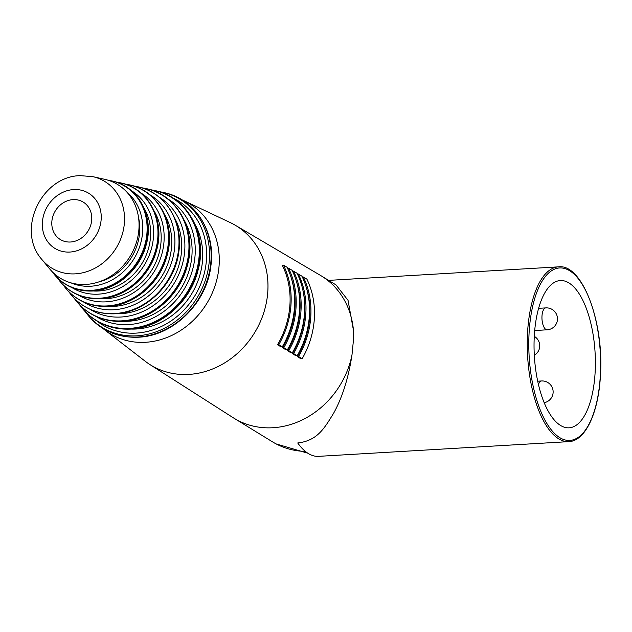 <?xml version="1.0" encoding="UTF-8"?>
<svg xmlns="http://www.w3.org/2000/svg" width="632" height="632" viewBox="0 0 632 632"><rect width="100%" height="100%" fill="white"/><g stroke="black" fill="none" stroke-linecap="round" stroke-linejoin="round"><path stroke-width="0.95" d="M595.099 372.817A73.77 30.431 86.6 0 0 560.379 280.545A73.77 30.431 86.6 0 0 534.324 335.545A73.77 30.431 86.6 0 0 569.045 427.825A73.77 30.431 86.6 0 0 595.099 372.817M102.819 328.371L104.88 330.038A76.156 66.668 121.5 0 0 145.534 342.291A76.156 66.668 121.5 0 0 216.405 281.272A76.156 66.668 121.5 0 0 184.141 200.786L230.269 222.59A81.702 71.527 121.5 0 1 235.278 225.245L320.345 275.323A83.487 73.091 121.5 0 1 321.333 275.915L336.066 284.953L348.042 300.35L353.446 330.354L353.217 342.386L351.985 354.987C348.437 378.118 342.299 397.567 333.562 413.344C324.461 427.998 317.62 440.709 297.727 442.969A87.54 36.111 -93.4 0 0 318.504 456.351L568.792 441.634A87.54 36.111 -93.4 0 1 527.586 332.124A87.54 36.111 -93.4 0 1 558.514 266.854L328.608 280.379M70.523 242.009A21.946 19.213 -58.5 0 0 90.653 225.419A21.946 19.213 -58.5 0 0 83.25 202.106A21.946 19.213 -58.5 0 0 73.043 199.609A21.946 19.213 -58.5 0 0 52.914 216.199A21.946 19.213 -58.5 0 0 60.309 239.512A21.946 19.213 -58.5 0 0 70.523 242.009M133.336 185.911A66.289 58.033 121.5 0 1 137.61 186.693A66.289 58.033 121.5 0 1 142.374 187.996A66.289 58.033 121.5 0 1 177.363 256.908A66.289 58.033 121.5 0 1 114.803 313.567A66.289 58.033 121.5 0 1 74.537 298.604A66.289 58.033 121.5 0 1 71.219 294.954L68.572 291.486M92.833 176.652L104.778 179.33A54.921 48.079 121.5 0 1 138.155 235.278A54.921 48.079 121.5 0 1 85.881 284.447A54.921 48.079 121.5 0 1 49.77 269.027L41.965 259.594C15.855 230.554 41.112 176.225 80.232 175.649L92.833 176.652A50.781 44.453 121.5 0 1 123.698 228.381A50.781 44.453 121.5 0 1 75.358 273.846A50.781 44.453 121.5 0 1 41.965 259.594M144.049 208.11A53.578 46.902 121.5 0 1 143.338 261.111A53.578 46.902 121.5 0 1 98.75 290.989A53.578 46.902 121.5 0 1 93.228 290.981M154.311 211.293A56.58 49.533 121.5 0 1 153.434 267.21A56.58 49.533 121.5 0 1 106.389 298.683A56.58 49.533 121.5 0 1 100.717 298.683M164.604 214.493A59.59 52.172 121.5 0 1 163.554 273.324A59.59 52.172 121.5 0 1 114.052 306.402A59.59 52.172 121.5 0 1 108.238 306.409M174.732 218.269A62.426 54.652 121.5 0 1 172.86 279.51A62.426 54.652 121.5 0 1 121.273 313.67A62.426 54.652 121.5 0 1 116.193 313.725M235.278 225.245A81.702 71.527 121.5 0 1 263.986 312.018A81.702 71.527 121.5 0 1 188.85 374.413A81.702 71.527 121.5 0 1 149.863 364.53A81.702 71.527 121.5 0 1 145.226 361.259L104.88 330.038M195.185 224.668A68.406 59.89 121.5 0 1 192.95 291.676A68.406 59.89 121.5 0 1 136.48 328.988A68.406 59.89 121.5 0 1 131.172 329.059M184.821 221.413A65.38 57.236 121.5 0 1 182.782 285.514A65.38 57.236 121.5 0 1 128.778 321.23A65.38 57.236 121.5 0 1 123.572 321.293M305.39 451.43A83.487 73.091 121.5 0 1 276.192 443.941A83.487 73.091 121.5 0 1 272.51 441.847L234.038 418.25A83.487 73.091 121.5 0 1 233.058 417.641L149.863 364.53M302.175 358.7A83.819 73.375 -58.5 0 0 306.899 279.154L303.336 277.021A83.74 73.312 121.5 0 1 298.612 356.567L302.175 358.7L300.95 358.771L297.388 356.638A82.579 72.293 -58.5 0 0 306.338 287.584M297.198 355.721A83.716 73.288 -58.5 0 0 301.922 276.176L298.359 274.043A83.637 73.225 121.5 0 1 293.635 353.588L297.198 355.721L295.974 355.792L292.411 353.659A82.468 72.198 -58.5 0 0 302.997 290.633M292.34 352.814A83.614 73.201 -58.5 0 0 297.072 273.269L293.509 271.136A83.535 73.138 121.5 0 1 288.777 350.681L292.34 352.814L291.123 352.885L287.56 350.752A82.373 72.111 -58.5 0 0 296.542 281.761M287.363 349.836A83.511 73.107 -58.5 0 0 292.087 270.291L288.532 268.158A83.432 73.043 121.5 0 1 283.8 347.703L287.363 349.836L286.138 349.907L282.583 347.774A82.271 72.024 -58.5 0 0 290.696 276.176M281.098 346.881L277.535 344.756A82.16 71.93 -58.5 0 0 282.259 265.211L283.484 265.14A83.329 72.957 121.5 0 1 278.759 344.677L282.314 346.81L281.098 346.881M138.534 217.479A50.481 44.201 121.5 0 1 99.074 281.817M278.759 344.677L277.535 344.756M282.314 346.81A83.408 73.02 -58.5 0 0 287.047 267.265L283.484 265.14M283.8 347.703L282.583 347.774M288.532 268.158L287.497 268.221M288.777 350.681L287.56 350.752M293.509 271.136L292.521 271.199M293.635 353.588L292.411 353.659M298.359 274.043L297.467 274.098M298.612 356.567L297.388 356.638M303.336 277.021L302.357 277.085M529.126 332.361A86.371 35.629 86.6 0 0 559.755 437.628A86.371 35.629 86.6 0 0 600.297 376A86.371 35.629 86.6 0 0 569.669 270.741A86.371 35.629 86.6 0 0 529.126 332.361M547.146 329.801A10.973 10.973 0 0 0 557.456 318.204A10.973 10.973 0 0 0 545.858 307.895A10.973 4.527 86.6 0 0 541.987 316.071A10.973 4.527 86.6 0 0 545.874 329.446A10.973 4.527 86.6 0 0 547.146 329.801L534.696 330.528M164.044 192.61C194.956 198.859 215.82 231.415 210.93 265.543C207.091 302.641 173.445 335.987 138.503 337.204C118.137 338.017 101.46 330.892 88.48 315.826A75.437 66.044 -58.5 0 0 138.084 337.006A75.437 66.044 -58.5 0 0 209.895 269.461A75.437 66.044 -58.5 0 0 164.044 192.61L158.695 191.559A74.979 65.641 121.5 0 1 162.716 192.318A74.979 65.641 121.5 0 1 208.291 268.703A74.979 65.641 121.5 0 1 136.915 335.829A74.979 65.641 121.5 0 1 87.611 314.776L85.115 311.537M96.988 321.056A72.672 63.627 -58.5 0 0 136.236 333.103A72.672 63.627 -58.5 0 0 203.962 274.565A72.672 63.627 -58.5 0 0 172.56 197.824M76.654 301.527A69.22 60.593 -58.5 0 0 76.741 301.63A69.22 60.593 -58.5 0 0 122.253 321.064A69.22 60.593 -58.5 0 0 188.139 259.096A69.22 60.593 -58.5 0 0 146.071 188.589L141.608 187.751A69.125 60.514 121.5 0 1 145.802 188.526A69.125 60.514 121.5 0 1 187.823 258.946A69.125 60.514 121.5 0 1 122.023 320.835A69.125 60.514 121.5 0 1 76.567 301.425L73.976 298.035M89.87 309.198A65.894 57.694 -58.5 0 0 121.068 317.019A65.894 57.694 -58.5 0 0 181.629 266.854A65.894 57.694 -58.5 0 0 158.766 196.86M150.124 189.655A72.08 63.105 121.5 0 1 154.334 190.437A72.08 63.105 121.5 0 1 198.14 263.86A72.08 63.105 121.5 0 1 129.528 328.395A72.08 63.105 121.5 0 1 82.136 308.155L79.529 304.75M96.096 316.482A68.849 60.277 -58.5 0 0 128.58 324.579A68.849 60.277 -58.5 0 0 191.828 272.242A68.849 60.277 -58.5 0 0 168.08 199.104M82.294 308.345A72.246 63.247 -58.5 0 0 82.452 308.542A72.246 63.247 -58.5 0 0 129.955 328.822A72.246 63.247 -58.5 0 0 198.725 264.144A72.246 63.247 -58.5 0 0 154.816 190.548A72.246 63.247 -58.5 0 0 154.571 190.493M83.543 301.978A63.058 55.205 -58.5 0 0 113.847 309.751A63.058 55.205 -58.5 0 0 171.888 261.45A63.058 55.205 -58.5 0 0 149.46 194.49M65.665 288.239A63.382 55.49 -58.5 0 0 65.736 288.326A63.382 55.49 -58.5 0 0 107.416 306.125A63.382 55.49 -58.5 0 0 167.749 249.379A63.382 55.49 -58.5 0 0 129.22 184.813L124.654 183.983A63.303 55.419 121.5 0 1 128.999 184.757A63.303 55.419 121.5 0 1 167.48 249.253A63.303 55.419 121.5 0 1 107.219 305.928A63.303 55.419 121.5 0 1 65.594 288.153L62.931 284.637M78.368 295.057A59.85 52.393 -58.5 0 0 106.2 301.843A59.85 52.393 -58.5 0 0 161.097 256.6A59.85 52.393 -58.5 0 0 140.944 193.021M108.017 180.191A57.212 50.086 121.5 0 1 111.398 180.815A57.212 50.086 121.5 0 1 146.174 239.094A57.212 50.086 121.5 0 1 91.719 290.317A57.212 50.086 121.5 0 1 54.099 274.256L51.998 271.515M70.95 282.852A53.752 47.06 -58.5 0 0 90.7 286.233A53.752 47.06 -58.5 0 0 138.89 248.763A53.752 47.06 -58.5 0 0 126.708 191.938M54.241 274.43A57.37 50.22 -58.5 0 0 54.392 274.612A57.37 50.22 -58.5 0 0 92.114 290.72A57.37 50.22 -58.5 0 0 146.727 239.354A57.37 50.22 -58.5 0 0 111.856 180.918A57.37 50.22 -58.5 0 0 111.627 180.863M115.996 182.048A60.301 52.796 121.5 0 1 120.333 182.814A60.301 52.796 121.5 0 1 156.981 244.244A60.301 52.796 121.5 0 1 99.579 298.241A60.301 52.796 121.5 0 1 59.929 281.303L57.267 277.78M71.977 287.607A56.848 49.762 -58.5 0 0 98.56 294.149A56.848 49.762 -58.5 0 0 150.732 251.086A56.848 49.762 -58.5 0 0 131.409 190.698M59.993 281.382A60.372 52.851 -58.5 0 0 60.056 281.461A60.372 52.851 -58.5 0 0 99.753 298.407A60.372 52.851 -58.5 0 0 157.218 244.363A60.372 52.851 -58.5 0 0 120.522 182.861A60.372 52.851 -58.5 0 0 120.428 182.838M73.636 189.568A32.335 28.306 -58.5 0 0 42.376 222.535A32.335 28.306 -58.5 0 0 69.923 252.05A32.335 28.306 -58.5 0 0 101.183 219.083A32.335 28.306 -58.5 0 0 73.636 189.568M76.567 301.425L76.741 301.63C88.709 315.518 104.075 322.091 122.837 321.34C151.799 320.171 180.199 295.349 187.499 265.005C197.105 230.893 177.663 194.79 146.071 188.589A69.22 60.593 -58.5 0 0 145.937 188.557M65.594 288.153L65.736 288.326C76.725 301.077 90.826 307.105 108.04 306.417C134.261 305.343 159.983 283.183 166.99 255.81C176.368 224.321 158.537 190.548 129.22 184.813A63.382 55.49 -58.5 0 0 129.11 184.781M351.985 354.987A83.487 73.091 121.5 0 1 272.898 427.738A83.487 73.091 121.5 0 1 234.038 418.25M321.333 275.915A83.487 73.091 121.5 0 1 353.446 330.354M544.152 402.703A10.973 10.973 0 0 0 553.055 390.592A10.973 10.973 0 0 0 541.521 380.962A10.973 4.527 86.6 0 0 538.44 384.58M568.792 441.634C585.153 441.207 598.425 413.115 600.4 376.135C604.366 322.486 582.285 263.489 558.514 266.854M82.136 308.155L82.452 308.542C94.934 323.023 110.971 329.88 130.54 329.098C160.765 327.874 190.414 301.97 198.029 270.291C208.062 234.685 187.775 197.018 154.816 190.548L150.116 189.655M142.374 187.996C167.464 195.651 183.24 223.499 178.801 251.923C174.969 284.108 145.731 312.69 115.332 313.78C99.319 314.499 85.715 309.443 74.537 298.604M54.099 274.256L54.392 274.612C64.353 286.17 77.136 291.636 92.746 291.012C116.478 290.041 139.751 269.99 146.095 245.224C154.587 216.721 138.416 186.116 111.856 180.918L108.001 180.183M59.929 281.303L60.056 281.461C70.531 293.611 83.969 299.355 100.377 298.699C125.357 297.68 149.847 276.571 156.523 250.509C165.458 220.513 148.465 188.328 120.522 182.861L115.98 182.048M184.141 200.786L181.732 199.704M87.611 314.776L88.48 315.826M137.61 186.693L133.32 185.911M276.192 443.941L307.831 453.215M534.301 355.295A10.973 10.973 0 0 0 534.277 336.343M545.858 307.895L538.63 308.321M541.521 380.962L537.682 381.191"/></g></svg>
